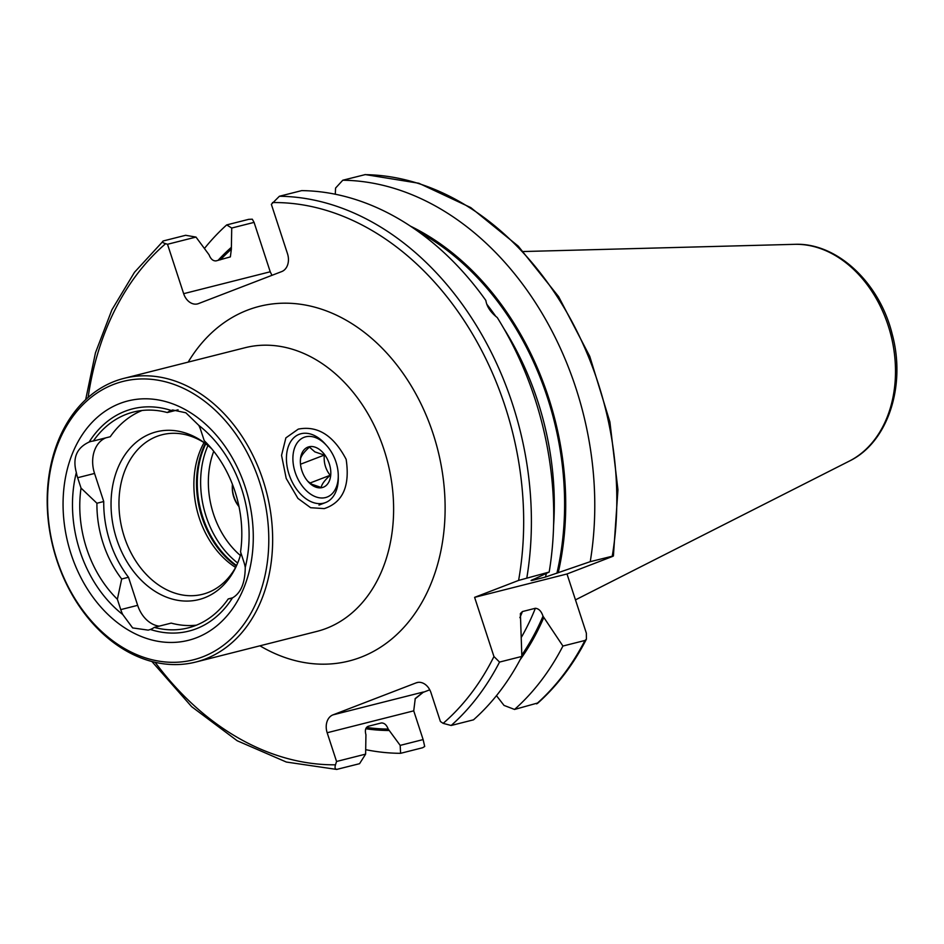 <?xml version="1.0" encoding="UTF-8"?>
<svg xmlns="http://www.w3.org/2000/svg" width="944" height="944" viewBox="0 0 944 944"><rect width="100%" height="100%" fill="white"/><g stroke="black" fill="none" stroke-linecap="round" stroke-linejoin="round"><path stroke-width="1.42" d="M298.28 429.119C317.609 425.366 333.574 435.444 346.153 459.35C350.13 486.054 342.825 502.468 324.252 508.604L310.659 507.719L297.938 498.42L286.209 478.431L281.548 455.362L285.879 437.874L298.28 429.119M196.411 625.176A111.333 83.874 -104.2 0 1 171.183 623.111L154.273 627.394A29.264 22.042 75.8 0 1 150.474 629.436A29.264 22.042 75.8 0 1 150.391 629.471L148.22 630.132L132.644 627.925L122.744 614.532A114.625 86.364 75.8 0 1 76.346 472.543C72.405 457.982 76.665 447.822 89.125 442.052A114.625 86.364 75.8 0 1 125.245 411.195A114.625 86.364 75.8 0 1 171.206 410.463L172.658 409.979L185.862 412.788L198.842 425.402A29.264 22.042 75.8 0 1 200.836 430.311L204.223 440.671A105.162 79.225 75.8 0 1 240.555 551.851L243.941 562.199A29.264 22.042 75.8 0 1 245.251 567.379C245.086 582.979 240.826 593.151 232.46 597.882A29.264 22.042 75.8 0 1 232.377 597.918A29.264 22.042 75.8 0 1 230.478 598.52A29.264 22.042 75.8 0 1 228.236 598.921A111.333 83.874 75.8 0 1 195.325 625.612A111.333 83.874 75.8 0 1 188.104 627.902A111.333 83.874 75.8 0 1 154.273 627.394M232.613 597.812L228.236 598.921M114.543 381.352A146.32 110.236 75.8 0 1 124.042 378.343A146.32 110.236 75.8 0 1 265.063 486.774A146.32 110.236 75.8 0 1 205.296 659.018A146.32 110.236 75.8 0 1 195.809 662.039A146.32 110.236 75.8 0 1 54.787 553.597A146.32 110.236 75.8 0 1 114.543 381.352M235.611 567.438A82.305 62.009 75.8 0 1 204.034 442.63M236.33 566.117A82.305 62.009 75.8 0 1 207.892 592.596A82.305 62.009 75.8 0 1 202.547 594.295A82.305 62.009 75.8 0 1 123.227 533.301A82.305 62.009 75.8 0 1 156.846 436.411A82.305 62.009 75.8 0 1 162.179 434.724A82.305 62.009 75.8 0 1 205.296 443.444M241.003 553.196A86.529 65.183 75.8 0 1 235.422 568.028A86.529 65.183 75.8 0 1 204.541 597.788A86.529 65.183 75.8 0 1 116.678 539.177A86.529 65.183 75.8 0 1 150.863 433.591A86.529 65.183 75.8 0 1 203.585 442.205A86.529 65.183 75.8 0 1 211.775 448.872M232.46 597.882A114.625 86.364 75.8 0 1 196.352 628.728A114.625 86.364 75.8 0 1 150.391 629.471M196.458 637.766A123.452 93.008 75.8 0 1 71.107 554.14A123.452 93.008 75.8 0 1 119.888 403.489A123.452 93.008 75.8 0 1 245.239 487.116A123.452 93.008 75.8 0 1 196.458 637.766M113.646 384.397A143.571 108.171 75.8 0 1 259.435 481.652A143.571 108.171 75.8 0 1 202.7 656.859A143.571 108.171 75.8 0 1 56.911 559.603A143.571 108.171 75.8 0 1 113.646 384.397M198.842 425.402A114.625 86.364 75.8 0 1 245.251 567.379M89.125 442.052A29.264 22.042 75.8 0 1 91.108 441.414A29.264 22.042 75.8 0 1 93.35 441.001A111.333 83.874 75.8 0 1 133.493 412.032A111.333 83.874 75.8 0 1 167.324 412.54A29.264 22.042 75.8 0 1 171.206 410.463M122.744 614.532A29.264 22.042 75.8 0 1 120.761 609.612L117.375 599.263A105.162 79.225 75.8 0 1 81.031 488.083L77.644 477.723A29.264 22.042 75.8 0 1 76.346 472.543M204.636 248.248A290.351 218.748 75.8 0 1 226.702 224.908L248.72 219.338L252.296 219.197L254.078 222.383L231.728 228.035L231.351 249.192L230.371 256.886L216.105 260.886C213.073 261.11 210.724 259.093 209.084 254.821L195.986 237.074L167.513 244.284L183.655 293.678L270.232 271.778L271.966 275.329M400.185 745.382L423.124 739.577L424.706 746.48L422.629 747.742L400.598 753.312L400.185 745.382L388.196 729.063C386.544 724.791 384.196 722.774 381.164 722.998L368.219 726.278C365.517 727.505 364.75 730.314 365.93 734.692L365.623 754.126L359.546 763.696L336.678 769.419L286.351 762.044L237.204 740.757L191.644 706.667L151.901 661.508M167.513 244.284L165.637 243.682C162.474 242.702 161.695 241.782 163.312 240.944L185.638 235.292L195.986 237.074M183.655 293.678A14.632 11.021 75.8 0 0 197.567 303.897A14.632 11.021 75.8 0 0 198.511 303.59L281.713 271.577A14.632 11.021 75.8 0 0 287.495 253.712L271.353 204.317L279.389 196.258L301.714 190.617A290.351 218.748 75.8 0 1 485.841 300.428C486.844 306.706 490.656 312.405 497.24 317.526A290.351 218.748 75.8 0 1 549.184 572.052L534.623 578.896C530.941 580.312 530.245 580.796 532.534 580.324L545.467 577.044L590.236 561.668L613.411 555.933L617.942 489.735L609.907 421.968L589.764 356.384L558.624 296.652L518.221 246.113L470.761 207.586L418.841 183.254L365.34 174.581L342.778 180.233A290.351 218.748 75.8 0 1 590.236 561.668M531.083 580.513L532.534 580.324A256.06 192.906 75.8 0 0 532.699 579.675M364.797 174.652A290.351 218.748 75.8 0 1 612.267 556.099C614.06 555.709 613.635 556.028 611.004 557.043L567.002 573.976L586.354 633.164L586.401 639.194L584.95 640.469L562.919 646.038L543.001 616.196C541.36 611.228 538.812 608.585 535.354 608.278L522.421 611.559L520.392 613.576L521.855 656.422L499.541 662.074L493.948 656.54L474.608 597.351L518.598 580.418L549.184 572.052M562.919 646.038A290.351 218.748 75.8 0 1 514.551 709.451L537.738 702.973M543.579 617.978A264.816 199.514 75.8 0 1 520.097 659.785M496.473 695.669L504.025 705.416L514.551 709.451M521.855 656.422A290.351 218.748 75.8 0 1 473.487 719.835L451.173 725.488L443.161 723.364L440.4 721.511L431.007 692.778A14.632 11.021 75.8 0 0 417.095 682.559A14.632 11.021 75.8 0 0 416.139 682.866L332.949 714.879L423.384 692.011L415.266 698.525L413.732 710.844L327.167 732.745A14.632 11.021 75.8 0 1 332.949 714.879M400.598 753.312A290.351 218.748 75.8 0 1 365.812 749.689M231.728 228.035L226.702 224.908M388.668 730.491A264.816 199.514 75.8 0 1 365.776 728.744M218.017 260.402A264.816 199.514 75.8 0 1 230.879 247.753M382.001 722.903L381.164 722.998M85.668 399.678L95.474 352.749L111.899 309.844L134.473 272.309L163.312 240.944M337.22 769.348C335.155 769.419 334.565 767.909 335.486 764.805L336.56 761.478L327.167 732.745M429.744 689.816L423.172 692.341L415.041 698.914M410.38 226.112A264.816 199.514 75.8 0 1 558.223 572.748M342.778 180.233L335.568 188.068L335.297 194.228M254.078 222.383L270.232 271.778M423.124 739.577L413.732 710.844M336.56 761.478L365.623 754.126M567.002 573.976L474.608 597.351M117.375 599.263L121.682 578.991A96.017 72.346 75.8 0 1 96.925 503.246L81.031 488.083M121.682 578.991L128.49 577.268A96.017 72.346 75.8 0 1 103.734 501.524L96.925 503.246M128.49 577.268L137.659 605.34A29.264 22.042 -104.2 0 0 159.206 626.143M142.096 410.475A111.333 83.874 -104.2 0 0 110.259 436.73L93.35 441.001M105.846 437.851A29.264 22.042 -104.2 0 0 94.553 473.451L103.734 501.524M178.086 409.814L167.324 412.54M338.271 475.575L338.294 478.018A36.58 23.954 -111.1 0 1 325.503 502.574A36.58 23.954 -111.1 0 1 309.29 500.827A36.58 23.954 -111.1 0 1 286.976 465.699A36.58 23.954 -111.1 0 1 299.224 434.299A36.58 23.954 -111.1 0 1 315.426 436.045A36.58 23.954 -111.1 0 1 325.173 443.94L326.801 445.769A32.002 20.957 -111.1 0 1 338.271 475.575A32.002 20.957 -111.1 0 1 312.901 495.529A32.002 20.957 -111.1 0 1 293.053 455.114A32.002 20.957 -111.1 0 1 318.27 438.854A32.002 20.957 -111.1 0 1 326.801 445.769M300.357 461.958L300.452 459.327C300.817 456.294 303.803 452.223 309.42 447.114L314.859 451.869L324.288 455.091C323.639 462.749 325.597 469.475 330.188 475.269C324.63 480.295 321.633 484.366 321.22 487.47L311.791 484.26L307.768 481.251M313.786 486.219A21.488 14.077 -111.1 0 1 308.051 481.582A21.488 14.077 -111.1 0 1 300.345 461.569A21.488 14.077 -111.1 0 1 317.385 448.164A21.488 14.077 -111.1 0 1 330.707 475.304A21.488 14.077 -111.1 0 1 313.786 486.219M238.997 506.621A20.119 13.169 -111.1 0 1 232.318 488.485L232.307 487.021A22.857 14.974 -111.1 0 1 232.425 484.307M238.962 506.444A22.857 14.974 -111.1 0 1 232.307 487.021M309.88 483.08L330.188 475.269M300.499 464.236L324.288 455.091M195.809 662.039L316.771 631.43A146.32 110.236 -104.2 0 0 326.27 628.421A146.32 110.236 -104.2 0 0 386.025 456.176A146.32 110.236 -104.2 0 0 245.003 347.734L124.042 378.343M188.175 362.107A182.9 137.789 75.8 0 1 247.493 310.139A182.9 137.789 75.8 0 1 433.202 434.039A182.9 137.789 75.8 0 1 360.927 657.225A182.9 137.789 75.8 0 1 259.942 645.814M240.354 555.461A78.647 59.248 75.8 0 1 213.745 451.303M237.676 563.025A84.134 63.378 75.8 0 1 207.951 445.533M236.59 565.55A84.134 63.378 75.8 0 1 205.792 443.822M236.354 566.058A83.945 63.248 75.8 0 1 205.344 443.479M523.436 251.529L794.588 244.331A113.363 85.408 75.8 0 1 890.959 335.25A113.363 85.408 75.8 0 1 849.411 461.05L575.462 599.877M486.715 304.11A256.06 192.906 75.8 0 1 495.824 316.441M503.624 328.17A256.06 192.906 75.8 0 1 553.585 525.655M546.375 573.409A256.06 192.906 75.8 0 1 545.467 577.044M279.389 196.258A290.351 218.748 75.8 0 1 526.858 577.704M584.95 640.469A290.351 218.748 75.8 0 1 536.581 703.882M543.001 616.196A263.376 198.417 75.8 0 1 521.843 655.018M535.354 608.278A256.06 192.906 75.8 0 1 521.595 636.917M522.421 611.559A256.06 192.906 75.8 0 1 519.896 617.647M499.541 662.074A290.351 218.748 75.8 0 1 451.173 725.488M493.948 656.54A284.864 214.607 75.8 0 1 443.161 723.364M388.196 729.063A263.376 198.417 75.8 0 1 366.484 727.435M220.436 259.789A263.376 198.417 75.8 0 1 231.351 249.192M335.486 764.805A284.864 214.607 75.8 0 1 155.146 662.31M88.134 397.436A284.864 214.607 75.8 0 1 165.637 243.682M418.688 231.846A263.376 198.417 75.8 0 1 556.901 573.268M272.462 202.559A284.864 214.607 75.8 0 1 518.598 580.418M418.074 682.37L416.139 682.866M137.659 605.34L120.761 609.612M94.553 473.451L77.644 477.723M794.588 244.331C837.021 242.396 879.69 282.881 892.198 334.164C906.252 385.577 888.056 442.406 849.411 461.05M586.401 639.194C573.338 664.611 557.019 686.04 537.431 703.469M325.503 502.574L318.978 505.087"/></g></svg>
